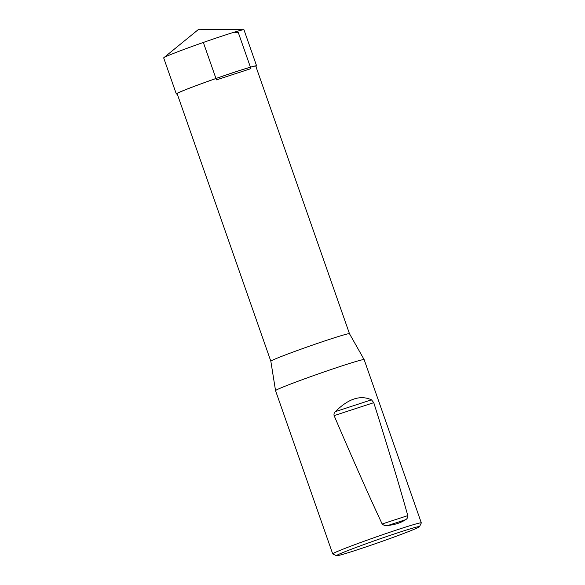 <?xml version="1.0" encoding="UTF-8"?>
<svg xmlns="http://www.w3.org/2000/svg" width="585" height="585" viewBox="0 0 585 585"><rect width="100%" height="100%" fill="white"/><g stroke="black" fill="none" stroke-linecap="round" stroke-linejoin="round"><path stroke-width="0.88" d="M336.499 555.75A44.007 1.536 -19.3 0 1 377.479 539.714A44.007 1.536 -19.3 0 1 419.511 526.683A44.007 1.536 -19.3 0 1 413.661 529.52A44.007 1.536 -19.3 0 1 367.906 546.266A44.007 1.536 -19.3 0 1 336.499 555.75L332.763 553.958A46.939 1.638 -19.3 0 1 332.719 553.907L275.542 390.648A46.939 1.638 -19.3 0 1 275.542 390.641L270.833 361.223L177.131 93.659A41.659 1.455 -19.3 0 1 182.674 90.909A41.659 1.455 -19.3 0 1 226.658 74.829A41.659 1.455 -19.3 0 1 255.769 66.12L349.472 333.691A41.659 1.455 160.7 0 0 349.464 333.691A41.659 1.455 160.7 0 0 320.244 342.452A41.659 1.455 160.7 0 0 276.383 358.488A41.659 1.455 160.7 0 0 270.833 361.223A41.659 1.455 160.7 0 0 270.84 361.237M275.542 390.641A46.939 1.638 -19.3 0 1 319.3 373.588A46.939 1.638 -19.3 0 1 364.141 359.614A46.939 1.638 -19.3 0 1 364.148 359.621L421.317 522.88A46.939 1.638 -19.3 0 1 421.31 522.946L419.511 526.683M332.719 553.907A46.939 1.638 -19.3 0 1 376.477 536.847A46.939 1.638 -19.3 0 1 421.317 522.88M405.507 519.736C407.043 519.027 407.803 517.652 407.796 515.619C399.475 485.791 388.133 448.147 373.764 402.677L371.482 399.833C360.411 394.751 348.375 398.678 335.388 411.613C334.167 412.732 333.742 414.063 334.115 415.621C352.923 459.634 368.938 495.758 382.151 523.984C383.818 525.484 385.778 525.966 388.03 525.44C395.175 524.665 401.003 522.763 405.507 519.736L388.03 525.44M256.588 65.834L243.974 29.791A42.537 1.484 160.7 0 0 243.748 29.725A42.537 1.484 160.7 0 0 212.384 39.327A42.537 1.484 160.7 0 0 169.343 55.107A42.537 1.484 160.7 0 0 163.822 57.71A42.537 1.484 160.7 0 0 163.683 57.915L176.312 93.944A42.529 1.484 -19.3 0 1 181.964 91.143A42.529 1.484 -19.3 0 1 226.87 74.726A42.529 1.484 -19.3 0 1 256.588 65.834A42.529 1.484 -19.3 0 1 255.864 66.405M177.233 93.936A42.529 1.484 -19.3 0 1 176.312 93.944M203.339 42.449L216.45 79.889L250.928 68.635L238.314 32.599L234.08 32.241M373.764 402.677L334.115 415.621M382.151 523.984L407.796 515.619M335.388 411.613L371.482 399.833M349.464 333.691L364.141 359.614M243.748 29.725L198.717 29.25L163.822 57.71"/></g></svg>
